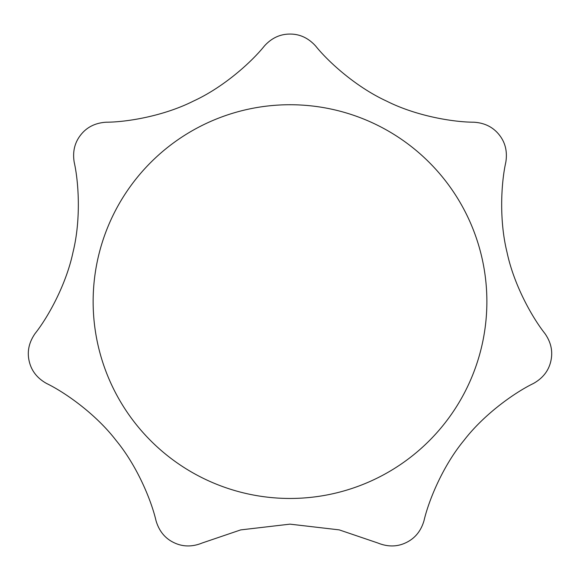 <?xml version="1.0" encoding="UTF-8"?>
<svg xmlns="http://www.w3.org/2000/svg" width="580" height="580" viewBox="0 0 580 580"><rect width="100%" height="100%" fill="white"/><g stroke="black" fill="none" stroke-linecap="round" stroke-linejoin="round"><path stroke-width="0.87" d="M29.181 361.13C26.963 351.589 28.942 342.388 35.105 333.522C48.096 317.144 66.25 284.505 73.044 252.061C81.026 219.813 78.764 182.497 74.204 162.233C72.471 151.648 74.682 142.499 80.837 134.792C86.913 127.107 95.345 122.916 106.118 122.213C127.02 122.155 163.864 116 193.459 101.079C223.655 87.218 251.415 62.176 264.407 45.98C271.607 38.026 280.14 34.053 290.007 34.06C299.802 34.024 308.335 37.997 315.607 45.98C328.679 62.292 356.461 87.254 386.577 101.094C416.244 116.051 453.132 122.148 473.896 122.213C484.604 122.88 493.029 127.071 499.177 134.792C505.31 142.419 507.522 151.569 505.818 162.233C501.214 182.627 499.017 219.914 506.978 252.09C513.779 284.606 532.012 317.245 544.91 333.522C551.065 342.309 553.037 351.509 550.833 361.13C548.695 370.685 542.923 378.116 533.52 383.431C514.714 392.551 484.184 414.084 463.993 440.365C442.808 465.95 428.656 500.562 423.98 520.789C420.942 531.084 414.983 538.363 406.087 542.634C397.278 546.918 387.868 547.041 377.855 543.003L339.242 529.881L289.993 524.146L240.7 529.902L202.166 543.003C192.226 547.049 182.816 546.925 173.928 542.634C165.09 538.421 159.123 531.142 156.042 520.789C151.337 500.424 137.134 465.878 116.007 440.343C95.772 413.989 65.185 392.493 46.502 383.431C37.142 378.182 31.363 370.75 29.181 361.13M290.007 104.734A196.867 196.867 0 0 1 486.874 301.593A196.867 196.867 0 0 1 290.007 498.459A196.867 196.867 0 0 1 93.141 301.593A196.867 196.867 0 0 1 290.007 104.734"/></g></svg>
